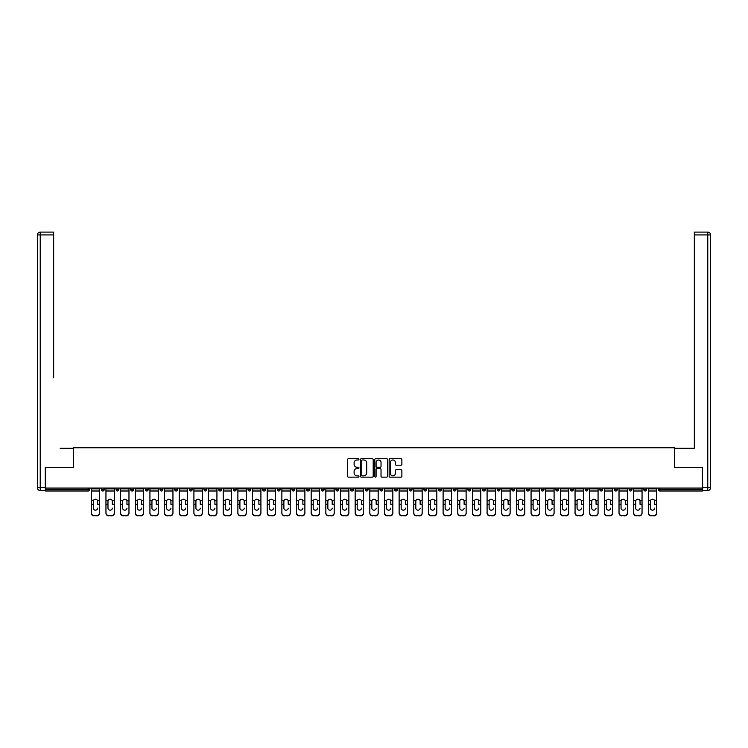 <?xml version="1.0" encoding="UTF-8"?>
<svg xmlns="http://www.w3.org/2000/svg" width="748" height="748" viewBox="0 0 748 748"><rect width="100%" height="100%" fill="white"/><g stroke="black" fill="none" stroke-linecap="round" stroke-linejoin="round"><path stroke-width="1.12" d="M358.965 459.347A0.645 0.645 0 0 0 358.32 458.702L348.521 458.702A0.926 0.926 0 0 0 347.596 459.618L347.596 476.224A0.926 0.926 0 0 0 348.521 477.149L358.32 477.149A0.645 0.645 0 0 0 358.965 476.504A0.645 0.645 0 0 0 358.32 475.859L357.048 475.859A2.955 2.955 0 0 1 354.103 472.904L354.103 471.521A2.955 2.955 0 0 1 357.048 468.566L358.32 468.566A0.645 0.645 0 0 0 358.965 467.921A0.645 0.645 0 0 0 358.32 467.276L357.048 467.276A2.955 2.955 0 0 1 354.103 464.321L354.103 462.947A2.955 2.955 0 0 1 357.048 459.992L358.32 459.992A0.645 0.645 0 0 0 358.965 459.347M400.956 465.2A0.926 0.926 0 0 0 401.882 464.284L401.882 459.618A0.926 0.926 0 0 0 400.956 458.702L390.073 458.702A0.926 0.926 0 0 0 389.147 459.618L389.147 476.224A0.926 0.926 0 0 0 390.073 477.149L400.956 477.149A0.926 0.926 0 0 0 401.882 476.224L401.882 470.595A0.926 0.926 0 0 0 400.956 469.679L396.3 469.679A0.926 0.926 0 0 0 395.374 470.595L395.374 473.391A2.468 2.468 0 0 1 392.906 475.859A2.468 2.468 0 0 1 390.437 473.391L390.437 462.46A2.468 2.468 0 0 1 392.906 459.992A2.468 2.468 0 0 1 395.374 462.46L395.374 464.284A0.926 0.926 0 0 0 396.3 465.2L400.956 465.2M47.638 232.104L40.224 232.104L53.66 232.104L47.638 232.104L53.66 232.104L53.66 234.928L40.224 234.928L40.224 487.705L45.291 487.705L45.291 467.5L73.575 467.5L73.575 447.762L674.425 447.762L674.425 467.5L702.428 467.5L702.428 488.079L45.572 488.079L45.572 489.585L88.142 489.585L88.142 488.079M45.572 467.5L45.572 488.079M373.196 459.618A0.926 0.926 0 0 0 372.27 458.702L361.387 458.702A0.926 0.926 0 0 0 360.461 459.618L360.461 476.224A0.926 0.926 0 0 0 361.387 477.149L372.27 477.149A0.926 0.926 0 0 0 373.196 476.224L373.196 459.618M375.73 458.702L386.613 458.702A0.926 0.926 0 0 1 387.539 459.618L387.539 476.224A0.926 0.926 0 0 1 386.613 477.149L381.957 477.149A0.926 0.926 0 0 1 381.031 476.224L381.031 469.492A0.926 0.926 0 0 0 380.115 468.566L377.02 468.566A0.926 0.926 0 0 0 376.094 469.492L376.094 476.504A0.645 0.645 0 0 1 375.449 477.149A0.645 0.645 0 0 1 374.804 476.504L374.804 459.618A0.926 0.926 0 0 1 375.73 458.702M89.554 488.079L89.554 489.585A1.412 1.412 0 0 1 88.142 490.997L45.572 490.997L45.572 489.585M702.428 488.079L702.428 490.997L659.858 490.997A1.412 1.412 0 0 1 658.446 489.585L658.446 488.079M101.391 489.585A1.412 1.412 0 0 0 102.803 490.997A1.412 1.412 0 0 0 104.215 489.585A1.412 1.412 0 0 1 102.803 490.997A1.412 1.412 0 0 0 104.215 489.585L104.215 488.079L104.215 489.585L101.391 489.585A1.412 1.412 0 0 0 102.803 490.997A1.412 1.412 0 0 1 101.391 489.585L101.391 488.079M88.142 490.997A1.412 1.412 0 0 0 89.554 489.585A1.412 1.412 0 0 1 88.142 490.997L88.142 489.585L89.554 489.585M116.052 488.079L116.052 489.585L116.052 488.079M118.876 488.079L118.876 489.585L118.876 488.079M130.713 489.585A1.412 1.412 0 0 0 132.125 490.997A1.412 1.412 0 0 0 133.527 489.585A1.412 1.412 0 0 1 132.125 490.997A1.412 1.412 0 0 0 133.527 489.585L133.527 488.079L133.527 489.585L130.713 489.585A1.412 1.412 0 0 0 132.125 490.997A1.412 1.412 0 0 1 130.713 489.585L130.713 488.079M145.374 488.079L145.374 489.585L145.374 488.079M148.188 488.079L148.188 489.585A1.412 1.412 0 0 1 146.776 490.997A1.412 1.412 0 0 1 145.374 489.585A1.412 1.412 0 0 0 146.776 490.997A1.412 1.412 0 0 0 148.188 489.585A1.412 1.412 0 0 1 146.776 490.997A1.412 1.412 0 0 1 145.374 489.585L148.188 489.585M160.035 489.585A1.412 1.412 0 0 0 161.437 490.997A1.412 1.412 0 0 0 162.849 489.585A1.412 1.412 0 0 1 161.437 490.997A1.412 1.412 0 0 0 162.849 489.585L162.849 488.079L162.849 489.585L160.035 489.585A1.412 1.412 0 0 0 161.437 490.997A1.412 1.412 0 0 1 160.035 489.585L160.035 488.079M177.51 488.079L177.51 489.585A1.412 1.412 0 0 1 176.098 490.997A1.412 1.412 0 0 1 174.686 489.585L174.686 488.079M190.759 490.997A1.412 1.412 0 0 0 192.171 489.585L192.171 488.079L192.171 489.585A1.412 1.412 0 0 1 190.759 490.997A1.412 1.412 0 0 1 189.347 489.585L189.347 488.079M206.831 488.079L206.831 489.585A1.412 1.412 0 0 1 205.419 490.997A1.412 1.412 0 0 1 204.008 489.585L204.008 488.079M221.483 488.079L221.483 489.585A1.412 1.412 0 0 1 220.08 490.997A1.412 1.412 0 0 1 218.668 489.585L218.668 488.079M234.741 490.997A1.412 1.412 0 0 0 236.144 489.585L236.144 488.079L236.144 489.585A1.412 1.412 0 0 1 234.741 490.997A1.412 1.412 0 0 1 233.329 489.585L233.329 488.079M250.804 488.079L250.804 489.585A1.412 1.412 0 0 1 249.393 490.997A1.412 1.412 0 0 1 247.99 489.585L247.99 488.079M262.642 488.079L262.642 489.585L262.642 488.079M265.465 488.079L265.465 489.585A1.412 1.412 0 0 1 264.053 490.997A1.412 1.412 0 0 1 262.642 489.585L265.465 489.585A1.412 1.412 0 0 1 264.053 490.997M280.126 488.079L280.126 489.585L277.302 489.585A1.412 1.412 0 0 0 278.714 490.997A1.412 1.412 0 0 1 277.302 489.585L277.302 488.079M294.787 488.079L294.787 489.585A1.412 1.412 0 0 1 293.375 490.997A1.412 1.412 0 0 1 291.963 489.585L291.963 488.079M309.438 488.079L309.438 489.585A1.412 1.412 0 0 1 308.036 490.997A1.412 1.412 0 0 1 306.624 489.585L306.624 488.079M321.285 488.079L321.285 489.585L321.285 488.079M324.099 488.079L324.099 489.585A1.412 1.412 0 0 1 322.697 490.997A1.412 1.412 0 0 1 321.285 489.585L324.099 489.585A1.412 1.412 0 0 1 322.697 490.997M337.348 490.997A1.412 1.412 0 0 0 338.76 489.585L338.76 488.079L338.76 489.585A1.412 1.412 0 0 1 337.348 490.997A1.412 1.412 0 0 1 335.946 489.585L335.946 488.079M353.421 488.079L353.421 489.585A1.412 1.412 0 0 1 352.009 490.997A1.412 1.412 0 0 1 350.597 489.585L350.597 488.079M368.081 488.079L368.081 489.585A1.412 1.412 0 0 1 366.67 490.997A1.412 1.412 0 0 1 365.258 489.585L365.258 488.079M379.919 488.079L379.919 489.585L379.919 488.079M382.742 488.079L382.742 489.585A1.412 1.412 0 0 1 381.33 490.997A1.412 1.412 0 0 1 379.919 489.585L382.742 489.585A1.412 1.412 0 0 1 381.33 490.997M394.579 488.079L394.579 489.585L394.579 488.079M397.403 488.079L397.403 489.585A1.412 1.412 0 0 1 395.991 490.997A1.412 1.412 0 0 1 394.579 489.585L397.403 489.585A1.412 1.412 0 0 1 395.991 490.997M409.24 488.079L409.24 489.585L409.24 488.079M412.055 488.079L412.055 489.585L412.055 488.079M423.901 488.079L423.901 489.585L423.901 488.079M426.715 488.079L426.715 489.585L426.715 488.079M441.376 488.079L441.376 489.585A1.412 1.412 0 0 1 439.964 490.997A1.412 1.412 0 0 1 438.562 489.585L438.562 488.079M456.037 488.079L456.037 489.585L453.213 489.585A1.412 1.412 0 0 0 454.625 490.997A1.412 1.412 0 0 1 453.213 489.585L453.213 488.079M470.698 488.079L470.698 489.585A1.412 1.412 0 0 1 469.286 490.997A1.412 1.412 0 0 1 467.874 489.585L467.874 488.079M482.535 488.079L482.535 489.585L482.535 488.079M485.359 488.079L485.359 489.585L485.359 488.079M500.01 488.079L500.01 489.585A1.412 1.412 0 0 1 498.607 490.997A1.412 1.412 0 0 1 497.196 489.585L497.196 488.079M514.671 488.079L514.671 489.585L511.856 489.585A1.412 1.412 0 0 0 513.259 490.997A1.412 1.412 0 0 1 511.856 489.585L511.856 488.079M529.332 488.079L529.332 489.585A1.412 1.412 0 0 1 527.92 490.997A1.412 1.412 0 0 1 526.517 489.585L526.517 488.079M543.992 488.079L543.992 489.585L541.169 489.585A1.412 1.412 0 0 0 542.581 490.997A1.412 1.412 0 0 1 541.169 489.585L541.169 488.079M558.653 488.079L558.653 489.585A1.412 1.412 0 0 1 557.241 490.997A1.412 1.412 0 0 1 555.829 489.585L555.829 488.079M573.314 488.079L573.314 489.585L570.49 489.585A1.412 1.412 0 0 0 571.902 490.997A1.412 1.412 0 0 1 570.49 489.585L570.49 488.079M587.965 488.079L587.965 489.585A1.412 1.412 0 0 1 586.563 490.997A1.412 1.412 0 0 1 585.151 489.585L585.151 488.079M602.626 488.079L602.626 489.585L599.812 489.585A1.412 1.412 0 0 0 601.224 490.997A1.412 1.412 0 0 1 599.812 489.585L599.812 488.079M617.287 488.079L617.287 489.585L614.473 489.585A1.412 1.412 0 0 0 615.875 490.997A1.412 1.412 0 0 1 614.473 489.585L614.473 488.079M631.948 488.079L631.948 489.585L629.124 489.585A1.412 1.412 0 0 0 630.536 490.997A1.412 1.412 0 0 1 629.124 489.585L629.124 488.079M646.609 488.079L646.609 489.585A1.412 1.412 0 0 1 645.197 490.997A1.412 1.412 0 0 1 643.785 489.585L643.785 488.079M117.464 490.997A1.412 1.412 0 0 1 116.052 489.585L118.876 489.585A1.412 1.412 0 0 1 117.464 490.997A1.412 1.412 0 0 0 118.876 489.585A1.412 1.412 0 0 1 117.464 490.997M278.714 490.997A1.412 1.412 0 0 0 280.126 489.585A1.412 1.412 0 0 1 278.714 490.997A1.412 1.412 0 0 1 277.302 489.585M410.652 490.997A1.412 1.412 0 0 1 409.24 489.585A1.412 1.412 0 0 0 410.652 490.997A1.412 1.412 0 0 0 412.055 489.585A1.412 1.412 0 0 1 410.652 490.997A1.412 1.412 0 0 1 409.24 489.585L412.055 489.585M425.303 490.997A1.412 1.412 0 0 1 423.901 489.585A1.412 1.412 0 0 0 425.303 490.997A1.412 1.412 0 0 0 426.715 489.585A1.412 1.412 0 0 1 425.303 490.997A1.412 1.412 0 0 1 423.901 489.585L426.715 489.585A1.412 1.412 0 0 1 425.303 490.997M456.037 489.585A1.412 1.412 0 0 1 454.625 490.997A1.412 1.412 0 0 0 456.037 489.585A1.412 1.412 0 0 1 454.625 490.997A1.412 1.412 0 0 1 453.213 489.585M483.947 490.997A1.412 1.412 0 0 1 482.535 489.585A1.412 1.412 0 0 0 483.947 490.997A1.412 1.412 0 0 0 485.359 489.585A1.412 1.412 0 0 1 483.947 490.997A1.412 1.412 0 0 1 482.535 489.585L485.359 489.585M513.259 490.997A1.412 1.412 0 0 0 514.671 489.585A1.412 1.412 0 0 1 513.259 490.997A1.412 1.412 0 0 1 511.856 489.585M543.992 489.585A1.412 1.412 0 0 1 542.581 490.997A1.412 1.412 0 0 0 543.992 489.585A1.412 1.412 0 0 1 542.581 490.997A1.412 1.412 0 0 1 541.169 489.585M571.902 490.997A1.412 1.412 0 0 0 573.314 489.585A1.412 1.412 0 0 1 571.902 490.997A1.412 1.412 0 0 1 570.49 489.585M586.563 490.997A1.412 1.412 0 0 0 587.965 489.585A1.412 1.412 0 0 1 586.563 490.997M601.224 490.997A1.412 1.412 0 0 0 602.626 489.585A1.412 1.412 0 0 1 601.224 490.997A1.412 1.412 0 0 1 599.812 489.585M615.875 490.997A1.412 1.412 0 0 0 617.287 489.585A1.412 1.412 0 0 1 615.875 490.997A1.412 1.412 0 0 1 614.473 489.585M630.536 490.997A1.412 1.412 0 0 0 631.948 489.585A1.412 1.412 0 0 1 630.536 490.997A1.412 1.412 0 0 1 629.124 489.585M362.397 459.992A0.645 0.645 0 0 0 361.752 460.637L361.752 475.214A0.645 0.645 0 0 0 362.397 475.859L363.743 475.859A2.955 2.955 0 0 0 366.688 472.904L366.688 462.947A2.955 2.955 0 0 0 363.743 459.992L362.397 459.992M381.031 462.507A2.468 2.468 0 0 0 378.563 460.039A2.468 2.468 0 0 0 376.094 462.507L376.094 466.359A0.926 0.926 0 0 0 377.02 467.276L380.115 467.276A0.926 0.926 0 0 0 381.031 466.359L381.031 462.507M97.633 501.31L97.633 504.311L99.652 504.311L99.652 488.079M91.293 504.713L91.293 513.231L91.293 500.477L93.481 500.477L93.313 501.31L93.481 500.477A2.16 2.076 0 0 1 97.464 500.477L99.652 500.477M95.473 510.164A2.16 2.048 180 0 0 97.633 508.116A2.16 2.048 180 0 1 95.473 510.164A2.16 2.048 180 0 1 93.313 508.116L93.313 501.31M99.652 512.829L99.652 513.231A2.824 2.665 180 0 1 96.838 515.896L96.838 515.494A2.824 2.665 0 0 0 99.652 512.829L99.652 504.311M91.293 512.829A2.824 2.665 0 0 0 94.108 515.494L96.838 515.896M94.108 515.896A2.824 2.665 180 0 1 91.293 513.231M94.108 515.494L96.838 515.494M91.293 500.477L91.293 488.079M73.482 467.5L73.482 448.239L60.139 448.239M53.66 234.928L53.66 377.759M45.291 487.705L45.291 490.52L40.224 490.52A2.824 2.824 0 0 1 37.4 487.705L37.4 234.928A2.824 2.824 0 0 1 40.224 232.104A2.824 2.824 0 0 0 37.4 234.928A2.824 2.824 0 0 1 40.224 232.104A2.824 2.824 0 0 0 37.4 234.928L40.224 234.928L40.224 232.104M687.861 448.239L694.34 448.239L694.34 232.104L707.776 232.104L694.34 232.104M674.518 467.5L674.518 448.239L694.34 448.239L694.34 377.759M702.709 487.705L707.776 487.705L707.776 234.928L710.6 234.928A2.824 2.824 0 0 0 707.776 232.104A2.824 2.824 0 0 1 710.6 234.928A2.824 2.824 0 0 0 707.776 232.104A2.824 2.824 0 0 1 710.6 234.928L710.6 487.705A2.824 2.824 0 0 1 707.776 490.52L702.709 490.52L702.428 467.5M707.776 490.52A2.824 2.824 0 0 0 710.6 487.705L707.776 487.705L707.776 490.52M112.293 501.31L112.293 504.311L114.313 504.311L114.313 488.079M105.954 504.713L105.954 513.231L105.954 500.477L108.142 500.477L107.974 501.31L108.142 500.477A2.16 2.076 0 0 1 112.125 500.477L114.313 500.477M110.134 510.164A2.16 2.048 180 0 0 112.293 508.116A2.16 2.048 180 0 1 110.134 510.164A2.16 2.048 180 0 1 107.974 508.116L107.974 501.31M126.954 501.31L126.954 504.311L128.974 504.311L128.974 488.079M120.606 504.713L120.606 513.231L120.606 500.477L122.803 500.477L122.635 501.31L122.803 500.477A2.16 2.076 0 0 1 126.777 500.477L128.974 500.477M128.974 513.231L128.974 513.231A2.824 2.665 180 0 1 126.15 515.896L126.15 515.494A2.824 2.665 0 0 0 128.974 512.829L128.974 504.311M124.794 510.164A2.16 2.048 180 0 0 126.954 508.116A2.16 2.048 180 0 1 124.794 510.164A2.16 2.048 180 0 1 122.635 508.116L122.635 501.31M141.615 501.31L141.615 504.311L143.635 504.311L143.635 488.079M135.266 504.713L135.266 513.231L135.266 500.477L137.464 500.477L137.286 501.31L137.464 500.477A2.16 2.076 0 0 1 141.437 500.477L143.635 500.477M139.455 510.164A2.16 2.048 180 0 0 141.615 508.116A2.16 2.048 180 0 1 139.455 510.164A2.16 2.048 180 0 1 137.286 508.116L137.286 501.31M156.276 501.31L156.276 504.311L158.296 504.311L158.296 488.079M149.927 504.713L149.927 513.231L149.927 500.477L152.125 500.477L151.947 501.31L152.125 500.477A2.16 2.076 0 0 1 156.098 500.477L158.296 500.477M158.296 513.231L158.296 513.231A2.824 2.665 180 0 1 155.472 515.896L155.472 515.494A2.824 2.665 0 0 0 158.296 512.829L158.296 504.311M154.107 510.164A2.16 2.048 180 0 0 156.276 508.116A2.16 2.048 180 0 1 154.107 510.164A2.16 2.048 180 0 1 151.947 508.116L151.947 501.31M170.927 501.31L170.927 504.311L172.947 504.311L172.947 488.079M164.588 504.713L164.588 513.231L164.588 500.477L166.785 500.477L166.608 501.31L166.785 500.477A2.16 2.076 0 0 1 170.759 500.477L172.947 500.477M172.947 513.231L172.947 513.231A2.824 2.665 180 0 1 170.133 515.896L170.133 515.494A2.824 2.665 0 0 0 172.947 512.829L172.947 504.311M168.768 510.164A2.16 2.048 180 0 0 170.927 508.116A2.16 2.048 180 0 1 168.768 510.164A2.16 2.048 180 0 1 166.608 508.116L166.608 501.31M114.313 512.829L114.313 513.231A2.824 2.665 180 0 1 111.499 515.896L111.499 515.494A2.824 2.665 0 0 0 114.313 512.829L114.313 504.311M105.954 512.829A2.824 2.665 0 0 0 108.769 515.494L111.499 515.896M108.769 515.896A2.824 2.665 180 0 1 105.954 513.231M108.769 515.494L111.499 515.494M105.954 500.477L105.954 488.079M120.606 512.829A2.824 2.665 0 0 0 123.429 515.494L126.15 515.896M123.429 515.896A2.824 2.665 180 0 1 120.606 513.231M123.429 515.494L126.15 515.494M120.606 500.477L120.606 488.079M143.635 512.829L143.635 513.231A2.824 2.665 180 0 1 140.811 515.896L140.811 515.494A2.824 2.665 0 0 0 143.635 512.829L143.635 504.311M135.266 512.829A2.824 2.665 0 0 0 138.09 515.494L140.811 515.896M138.09 515.896A2.824 2.665 180 0 1 135.266 513.231M138.09 515.494L140.811 515.494M135.266 500.477L135.266 488.079M149.927 512.829A2.824 2.665 0 0 0 152.751 515.494L155.472 515.896M152.751 515.896A2.824 2.665 180 0 1 149.927 513.231M152.751 515.494L155.472 515.494M149.927 500.477L149.927 488.079M164.588 512.829A2.824 2.665 0 0 0 167.412 515.494L170.133 515.896M167.412 515.896A2.824 2.665 180 0 1 164.588 513.231M167.412 515.494L170.133 515.494M164.588 500.477L164.588 488.079M185.588 501.31L185.588 504.311L187.608 504.311L187.608 488.079M179.249 504.713L179.249 513.231L179.249 500.477L181.437 500.477L181.268 501.31L181.437 500.477A2.16 2.076 0 0 1 185.42 500.477L187.608 500.477M183.428 510.164A2.16 2.048 180 0 0 185.588 508.116A2.16 2.048 180 0 1 183.428 510.164A2.16 2.048 180 0 1 181.268 508.116L181.268 501.31M187.608 512.829L187.608 513.231A2.824 2.665 180 0 1 184.793 515.896L184.793 515.494A2.824 2.665 0 0 0 187.608 512.829L187.608 504.311M179.249 512.829A2.824 2.665 0 0 0 182.063 515.494L184.793 515.896M182.063 515.896A2.824 2.665 180 0 1 179.249 513.231M182.063 515.494L184.793 515.494M179.249 500.477L179.249 488.079M200.249 501.31L200.249 504.311L202.269 504.311L202.269 488.079M193.91 504.713L193.91 513.231L193.91 500.477L196.098 500.477L195.929 501.31L196.098 500.477A2.16 2.076 0 0 1 200.081 500.477L202.269 500.477M198.089 510.164A2.16 2.048 180 0 0 200.249 508.116A2.16 2.048 180 0 1 198.089 510.164A2.16 2.048 180 0 1 195.929 508.116L195.929 501.31M202.269 512.829L202.269 513.231A2.824 2.665 180 0 1 199.454 515.896L199.454 515.494A2.824 2.665 0 0 0 202.269 512.829L202.269 504.311M193.91 512.829A2.824 2.665 0 0 0 196.724 515.494L199.454 515.896M196.724 515.896A2.824 2.665 180 0 1 193.91 513.231M196.724 515.494L199.454 515.494M193.91 500.477L193.91 488.079M214.91 501.31L214.91 504.311L216.929 504.311L216.929 488.079M208.57 504.713L208.57 513.231L208.57 500.477L210.758 500.477L210.59 501.31L210.758 500.477A2.16 2.076 0 0 1 214.732 500.477L216.929 500.477M212.75 510.164A2.16 2.048 180 0 0 214.91 508.116A2.16 2.048 180 0 1 212.75 510.164A2.16 2.048 180 0 1 210.59 508.116L210.59 501.31M216.929 512.829L216.929 513.231A2.824 2.665 180 0 1 214.106 515.896L214.106 515.494A2.824 2.665 0 0 0 216.929 512.829L216.929 504.311M208.57 512.829A2.824 2.665 0 0 0 211.385 515.494L214.106 515.896M211.385 515.896A2.824 2.665 180 0 1 208.57 513.231M211.385 515.494L214.106 515.494M208.57 500.477L208.57 488.079M229.571 501.31L229.571 504.311L231.59 504.311L231.59 488.079M223.222 504.713L223.222 513.231L223.222 500.477L225.419 500.477L225.242 501.31L225.419 500.477A2.16 2.076 0 0 1 229.393 500.477L231.59 500.477M227.411 510.164A2.16 2.048 180 0 0 229.571 508.116A2.16 2.048 180 0 1 227.411 510.164A2.16 2.048 180 0 1 225.242 508.116L225.242 501.31M231.59 512.829L231.59 513.231A2.824 2.665 180 0 1 228.766 515.896L228.766 515.494A2.824 2.665 0 0 0 231.59 512.829L231.59 504.311M223.222 512.829A2.824 2.665 0 0 0 226.046 515.494L228.766 515.896M226.046 515.896A2.824 2.665 180 0 1 223.222 513.231M226.046 515.494L228.766 515.494M223.222 500.477L223.222 488.079M244.231 501.31L244.231 504.311L246.251 504.311L246.251 488.079M237.883 504.713L237.883 513.231L237.883 500.477L240.08 500.477L239.902 501.31L240.08 500.477A2.16 2.076 0 0 1 244.054 500.477L246.251 500.477M242.062 510.164A2.16 2.048 180 0 0 244.231 508.116A2.16 2.048 180 0 1 242.062 510.164A2.16 2.048 180 0 1 239.902 508.116L239.902 501.31M246.251 512.829L246.251 513.231A2.824 2.665 180 0 1 243.427 515.896L243.427 515.494A2.824 2.665 0 0 0 246.251 512.829L246.251 504.311M237.883 512.829A2.824 2.665 0 0 0 240.706 515.494L243.427 515.896M240.706 515.896A2.824 2.665 180 0 1 237.883 513.231M240.706 515.494L243.427 515.494M237.883 500.477L237.883 488.079M258.883 501.31L258.883 504.311L260.912 504.311L260.912 488.079M252.544 504.713L252.544 513.231L252.544 500.477L254.741 500.477L254.563 501.31L254.741 500.477A2.16 2.076 0 0 1 258.714 500.477L260.912 500.477M256.723 510.164A2.16 2.048 180 0 0 258.883 508.116A2.16 2.048 180 0 1 256.723 510.164A2.16 2.048 180 0 1 254.563 508.116L254.563 501.31M260.912 512.829L260.912 513.231A2.824 2.665 180 0 1 258.088 515.896L258.088 515.494A2.824 2.665 0 0 0 260.912 512.829L260.912 504.311M252.544 512.829A2.824 2.665 0 0 0 255.367 515.494L258.088 515.896M255.367 515.896A2.824 2.665 180 0 1 252.544 513.231M255.367 515.494L258.088 515.494M252.544 500.477L252.544 488.079M273.544 501.31L273.544 504.311L275.563 504.311L275.563 488.079M267.204 504.713L267.204 513.231L267.204 500.477L269.392 500.477L269.224 501.31L269.392 500.477A2.16 2.076 0 0 1 273.375 500.477L275.563 500.477M271.384 510.164A2.16 2.048 180 0 0 273.544 508.116A2.16 2.048 180 0 1 271.384 510.164A2.16 2.048 180 0 1 269.224 508.116L269.224 501.31M275.563 512.829L275.563 513.231A2.824 2.665 180 0 1 272.749 515.896L272.749 515.494A2.824 2.665 0 0 0 275.563 512.829L275.563 504.311M267.204 512.829A2.824 2.665 0 0 0 270.019 515.494L272.749 515.896M270.019 515.896A2.824 2.665 180 0 1 267.204 513.231M270.019 515.494L272.749 515.494M267.204 500.477L267.204 488.079M288.204 501.31L288.204 504.311L290.224 504.311L290.224 488.079M281.865 504.713L281.865 513.231L281.865 500.477L284.053 500.477L283.885 501.31L284.053 500.477A2.16 2.076 0 0 1 288.036 500.477L290.224 500.477M290.224 513.231L290.224 513.231A2.824 2.665 180 0 1 287.41 515.896L287.41 515.494A2.824 2.665 0 0 0 290.224 512.829L290.224 504.311M286.045 510.164A2.16 2.048 180 0 0 288.204 508.116A2.16 2.048 180 0 1 286.045 510.164A2.16 2.048 180 0 1 283.885 508.116L283.885 501.31M281.865 512.829A2.824 2.665 0 0 0 284.679 515.494L287.41 515.896M284.679 515.896A2.824 2.665 180 0 1 281.865 513.231M284.679 515.494L287.41 515.494M281.865 500.477L281.865 488.079M302.865 501.31L302.865 504.311L304.885 504.311L304.885 488.079M296.526 504.713L296.526 513.231L296.526 500.477L298.714 500.477L298.546 501.31L298.714 500.477A2.16 2.076 0 0 1 302.697 500.477L304.885 500.477M304.885 513.231L304.885 513.231A2.824 2.665 180 0 1 302.07 515.896L302.07 515.494A2.824 2.665 0 0 0 304.885 512.829L304.885 504.311M300.705 510.164A2.16 2.048 180 0 0 302.865 508.116A2.16 2.048 180 0 1 300.705 510.164A2.16 2.048 180 0 1 298.546 508.116L298.546 501.31M296.526 512.829A2.824 2.665 0 0 0 299.34 515.494L302.07 515.896M299.34 515.896A2.824 2.665 180 0 1 296.526 513.231M299.34 515.494L302.07 515.494M296.526 500.477L296.526 488.079M317.526 501.31L317.526 504.311L319.546 504.311L319.546 488.079M311.177 504.713L311.177 513.231L311.177 500.477L313.375 500.477L313.197 501.31L313.375 500.477A2.16 2.076 0 0 1 317.348 500.477L319.546 500.477M315.366 510.164A2.16 2.048 180 0 0 317.526 508.116A2.16 2.048 180 0 1 315.366 510.164A2.16 2.048 180 0 1 313.197 508.116L313.197 501.31M319.546 512.829L319.546 513.231A2.824 2.665 180 0 1 316.722 515.896L316.722 515.494A2.824 2.665 0 0 0 319.546 512.829L319.546 504.311M311.177 512.829A2.824 2.665 0 0 0 314.001 515.494L316.722 515.896M314.001 515.896A2.824 2.665 180 0 1 311.177 513.231M314.001 515.494L316.722 515.494M311.177 500.477L311.177 488.079M332.187 501.31L332.187 504.311L334.206 504.311L334.206 488.079M325.838 504.713L325.838 513.231L325.838 500.477L328.035 500.477L327.858 501.31L328.035 500.477A2.16 2.076 0 0 1 332.009 500.477L334.206 500.477M334.206 513.231L334.206 513.231A2.824 2.665 180 0 1 331.383 515.896L331.383 515.494A2.824 2.665 0 0 0 334.206 512.829L334.206 504.311M330.018 510.164A2.16 2.048 180 0 0 332.187 508.116A2.16 2.048 180 0 1 330.018 510.164A2.16 2.048 180 0 1 327.858 508.116L327.858 501.31M325.838 512.829A2.824 2.665 0 0 0 328.662 515.494L331.383 515.896M328.662 515.896A2.824 2.665 180 0 1 325.838 513.231M328.662 515.494L331.383 515.494M325.838 500.477L325.838 488.079M346.838 501.31L346.838 504.311L348.867 504.311L348.867 488.079M340.499 504.713L340.499 513.231L340.499 500.477L342.696 500.477L342.519 501.31L342.696 500.477A2.16 2.076 0 0 1 346.67 500.477L348.867 500.477M348.867 513.231L348.867 513.231A2.824 2.665 180 0 1 346.044 515.896L346.044 515.494A2.824 2.665 0 0 0 348.867 512.829L348.867 504.311M344.678 510.164A2.16 2.048 180 0 0 346.838 508.116A2.16 2.048 180 0 1 344.678 510.164A2.16 2.048 180 0 1 342.519 508.116L342.519 501.31M340.499 512.829A2.824 2.665 0 0 0 343.323 515.494L346.044 515.896M343.323 515.896A2.824 2.665 180 0 1 340.499 513.231M343.323 515.494L346.044 515.494M340.499 500.477L340.499 488.079M361.499 501.31L361.499 504.311L363.519 504.311L363.519 488.079M355.16 504.713L355.16 513.231L355.16 500.477L357.348 500.477L357.179 501.31L357.348 500.477A2.16 2.076 0 0 1 361.331 500.477L363.519 500.477M363.519 513.231L363.519 513.231A2.824 2.665 180 0 1 360.704 515.896L360.704 515.494A2.824 2.665 0 0 0 363.519 512.829L363.519 504.311M359.339 510.164A2.16 2.048 180 0 0 361.499 508.116A2.16 2.048 180 0 1 359.339 510.164A2.16 2.048 180 0 1 357.179 508.116L357.179 501.31M355.16 512.829A2.824 2.665 0 0 0 357.974 515.494L360.704 515.896M357.974 515.896A2.824 2.665 180 0 1 355.16 513.231M357.974 515.494L360.704 515.494M355.16 500.477L355.16 488.079M376.16 501.31L376.16 504.311L378.179 504.311L378.179 488.079M369.821 504.713L369.821 513.231L369.821 500.477L372.008 500.477L371.84 501.31L372.008 500.477A2.16 2.076 0 0 1 375.992 500.477L378.179 500.477M378.179 513.231L378.179 513.231A2.824 2.665 180 0 1 375.365 515.896L375.365 515.494A2.824 2.665 0 0 0 378.179 512.829L378.179 504.311M374 510.164A2.16 2.048 180 0 0 376.16 508.116A2.16 2.048 180 0 1 374 510.164A2.16 2.048 180 0 1 371.84 508.116L371.84 501.31M369.821 512.829A2.824 2.665 0 0 0 372.635 515.494L375.365 515.896M372.635 515.896A2.824 2.665 180 0 1 369.821 513.231M372.635 515.494L375.365 515.494M369.821 500.477L369.821 488.079M390.821 501.31L390.821 504.311L392.84 504.311L392.84 488.079M384.481 504.713L384.481 513.231L384.481 500.477L386.669 500.477L386.501 501.31L386.669 500.477A2.16 2.076 0 0 1 390.652 500.477L392.84 500.477M388.661 510.164A2.16 2.048 180 0 0 390.821 508.116A2.16 2.048 180 0 1 388.661 510.164A2.16 2.048 180 0 1 386.501 508.116L386.501 501.31M392.84 512.829L392.84 513.231A2.824 2.665 180 0 1 390.026 515.896L390.026 515.494A2.824 2.665 0 0 0 392.84 512.829L392.84 504.311M384.481 512.829A2.824 2.665 0 0 0 387.296 515.494L390.026 515.896M387.296 515.896A2.824 2.665 180 0 1 384.481 513.231M387.296 515.494L390.026 515.494M384.481 500.477L384.481 488.079M405.481 501.31L405.481 504.311L407.501 504.311L407.501 488.079M399.133 504.713L399.133 513.231L399.133 500.477L401.33 500.477L401.162 501.31L401.33 500.477A2.16 2.076 0 0 1 405.304 500.477L407.501 500.477M403.322 510.164A2.16 2.048 180 0 0 405.481 508.116A2.16 2.048 180 0 1 403.322 510.164A2.16 2.048 180 0 1 401.162 508.116L401.162 501.31M407.501 512.829L407.501 513.231A2.824 2.665 180 0 1 404.677 515.896L404.677 515.494A2.824 2.665 0 0 0 407.501 512.829L407.501 504.311M399.133 512.829A2.824 2.665 0 0 0 401.957 515.494L404.677 515.896M401.957 515.896A2.824 2.665 180 0 1 399.133 513.231M401.957 515.494L404.677 515.494M399.133 500.477L399.133 488.079M420.142 501.31L420.142 504.311L422.162 504.311L422.162 488.079M413.794 504.713L413.794 513.231L413.794 500.477L415.991 500.477L415.813 501.31L415.991 500.477A2.16 2.076 0 0 1 419.965 500.477L422.162 500.477M417.982 510.164A2.16 2.048 180 0 0 420.142 508.116A2.16 2.048 180 0 1 417.982 510.164A2.16 2.048 180 0 1 415.813 508.116L415.813 501.31M422.162 512.829L422.162 513.231A2.824 2.665 180 0 1 419.338 515.896L419.338 515.494A2.824 2.665 0 0 0 422.162 512.829L422.162 504.311M413.794 512.829A2.824 2.665 0 0 0 416.617 515.494L419.338 515.896M416.617 515.896A2.824 2.665 180 0 1 413.794 513.231M416.617 515.494L419.338 515.494M413.794 500.477L413.794 488.079M434.803 501.31L434.803 504.311L436.823 504.311L436.823 488.079M428.454 504.713L428.454 513.231L428.454 500.477L430.652 500.477L430.474 501.31L430.652 500.477A2.16 2.076 0 0 1 434.625 500.477L436.823 500.477M432.634 510.164A2.16 2.048 180 0 0 434.803 508.116A2.16 2.048 180 0 1 432.634 510.164A2.16 2.048 180 0 1 430.474 508.116L430.474 501.31M436.823 512.829L436.823 513.231A2.824 2.665 180 0 1 433.999 515.896L433.999 515.494A2.824 2.665 0 0 0 436.823 512.829L436.823 504.311M428.454 512.829A2.824 2.665 0 0 0 431.278 515.494L433.999 515.896M431.278 515.896A2.824 2.665 180 0 1 428.454 513.231M431.278 515.494L433.999 515.494M428.454 500.477L428.454 488.079M449.454 501.31L449.454 504.311L451.474 504.311L451.474 488.079M443.115 504.713L443.115 513.231L443.115 500.477L445.303 500.477L445.135 501.31L445.303 500.477A2.16 2.076 0 0 1 449.286 500.477L451.474 500.477M451.474 513.231L451.474 513.231A2.824 2.665 180 0 1 448.66 515.896L448.66 515.494A2.824 2.665 0 0 0 451.474 512.829L451.474 504.311M447.295 510.164A2.16 2.048 180 0 0 449.454 508.116A2.16 2.048 180 0 1 447.295 510.164A2.16 2.048 180 0 1 445.135 508.116L445.135 501.31M443.115 512.829A2.824 2.665 0 0 0 445.93 515.494L448.66 515.896M445.93 515.896A2.824 2.665 180 0 1 443.115 513.231M445.93 515.494L448.66 515.494M443.115 500.477L443.115 488.079M464.115 501.31L464.115 504.311L466.135 504.311L466.135 488.079M457.776 504.713L457.776 513.231L457.776 500.477L459.964 500.477L459.796 501.31L459.964 500.477A2.16 2.076 0 0 1 463.947 500.477L466.135 500.477M461.955 510.164A2.16 2.048 180 0 0 464.115 508.116A2.16 2.048 180 0 1 461.955 510.164A2.16 2.048 180 0 1 459.796 508.116L459.796 501.31M466.135 512.829L466.135 513.231A2.824 2.665 180 0 1 463.321 515.896L463.321 515.494A2.824 2.665 0 0 0 466.135 512.829L466.135 504.311M457.776 512.829A2.824 2.665 0 0 0 460.59 515.494L463.321 515.896M460.59 515.896A2.824 2.665 180 0 1 457.776 513.231M460.59 515.494L463.321 515.494M457.776 500.477L457.776 488.079M478.776 501.31L478.776 504.311L480.796 504.311L480.796 488.079M472.437 504.713L472.437 513.231L472.437 500.477L474.625 500.477L474.456 501.31L474.625 500.477A2.16 2.076 0 0 1 478.608 500.477L480.796 500.477M476.616 510.164A2.16 2.048 180 0 0 478.776 508.116A2.16 2.048 180 0 1 476.616 510.164A2.16 2.048 180 0 1 474.456 508.116L474.456 501.31M480.796 512.829L480.796 513.231A2.824 2.665 180 0 1 477.981 515.896L477.981 515.494A2.824 2.665 0 0 0 480.796 512.829L480.796 504.311M472.437 512.829A2.824 2.665 0 0 0 475.251 515.494L477.981 515.896M475.251 515.896A2.824 2.665 180 0 1 472.437 513.231M475.251 515.494L477.981 515.494M472.437 500.477L472.437 488.079M493.437 501.31L493.437 504.311L495.457 504.311L495.457 488.079M487.088 504.713L487.088 513.231L487.088 500.477L489.286 500.477L489.117 501.31L489.286 500.477A2.16 2.076 0 0 1 493.259 500.477L495.457 500.477M491.277 510.164A2.16 2.048 180 0 0 493.437 508.116A2.16 2.048 180 0 1 491.277 510.164A2.16 2.048 180 0 1 489.117 508.116L489.117 501.31M495.457 512.829L495.457 513.231A2.824 2.665 180 0 1 492.633 515.896L492.633 515.494A2.824 2.665 0 0 0 495.457 512.829L495.457 504.311M487.088 512.829A2.824 2.665 0 0 0 489.912 515.494L492.633 515.896M489.912 515.896A2.824 2.665 180 0 1 487.088 513.231M489.912 515.494L492.633 515.494M487.088 500.477L487.088 488.079M508.098 501.31L508.098 504.311L510.117 504.311L510.117 488.079M501.749 504.713L501.749 513.231L501.749 500.477L503.946 500.477L503.769 501.31L503.946 500.477A2.16 2.076 0 0 1 507.92 500.477L510.117 500.477M505.938 510.164A2.16 2.048 180 0 0 508.098 508.116A2.16 2.048 180 0 1 505.938 510.164A2.16 2.048 180 0 1 503.769 508.116L503.769 501.31M510.117 512.829L510.117 513.231A2.824 2.665 180 0 1 507.294 515.896L507.294 515.494A2.824 2.665 0 0 0 510.117 512.829L510.117 504.311M501.749 512.829A2.824 2.665 0 0 0 504.573 515.494L507.294 515.896M504.573 515.896A2.824 2.665 180 0 1 501.749 513.231M504.573 515.494L507.294 515.494M501.749 500.477L501.749 488.079M522.759 501.31L522.759 504.311L524.778 504.311L524.778 488.079M516.41 504.713L516.41 513.231L516.41 500.477L518.607 500.477L518.429 501.31L518.607 500.477A2.16 2.076 0 0 1 522.581 500.477L524.778 500.477M524.778 504.713L524.778 513.231A2.824 2.665 180 0 1 521.954 515.896L521.954 515.494A2.824 2.665 0 0 0 524.778 512.829L524.778 504.311M520.589 510.164A2.16 2.048 180 0 0 522.759 508.116A2.16 2.048 180 0 1 520.589 510.164A2.16 2.048 180 0 1 518.429 508.116L518.429 501.31M516.41 512.829A2.824 2.665 0 0 0 519.234 515.494L521.954 515.896M519.234 515.896A2.824 2.665 180 0 1 516.41 513.231M519.234 515.494L521.954 515.494M516.41 500.477L516.41 488.079M537.41 501.31L537.41 504.311L539.43 504.311L539.43 488.079M531.071 504.713L531.071 513.231L531.071 500.477L533.268 500.477L533.09 501.31L533.268 500.477A2.16 2.076 0 0 1 537.242 500.477L539.43 500.477M539.43 504.713L539.43 513.231A2.824 2.665 180 0 1 536.615 515.896L536.615 515.494A2.824 2.665 0 0 0 539.43 512.829L539.43 504.311M535.25 510.164A2.16 2.048 180 0 0 537.41 508.116A2.16 2.048 180 0 1 535.25 510.164A2.16 2.048 180 0 1 533.09 508.116L533.09 501.31M531.071 512.829A2.824 2.665 0 0 0 533.894 515.494L536.615 515.896M533.894 515.896A2.824 2.665 180 0 1 531.071 513.231M533.894 515.494L536.615 515.494M531.071 500.477L531.071 488.079M552.071 501.31L552.071 504.311L554.09 504.311L554.09 488.079M545.731 504.713L545.731 513.231L545.731 500.477L547.919 500.477L547.751 501.31L547.919 500.477A2.16 2.076 0 0 1 551.902 500.477L554.09 500.477M554.09 504.713L554.09 513.231A2.824 2.665 180 0 1 551.276 515.896L551.276 515.494A2.824 2.665 0 0 0 554.09 512.829L554.09 504.311M549.911 510.164A2.16 2.048 180 0 0 552.071 508.116A2.16 2.048 180 0 1 549.911 510.164A2.16 2.048 180 0 1 547.751 508.116L547.751 501.31M545.731 512.829A2.824 2.665 0 0 0 548.546 515.494L551.276 515.896M548.546 515.896A2.824 2.665 180 0 1 545.731 513.231M548.546 515.494L551.276 515.494M545.731 500.477L545.731 488.079M566.732 501.31L566.732 504.311L568.751 504.311L568.751 488.079M560.392 504.713L560.392 513.231L560.392 500.477L562.58 500.477L562.412 501.31L562.58 500.477A2.16 2.076 0 0 1 566.563 500.477L568.751 500.477M568.751 504.713L568.751 513.231A2.824 2.665 180 0 1 565.937 515.896L565.937 515.494A2.824 2.665 0 0 0 568.751 512.829L568.751 504.311M564.572 510.164A2.16 2.048 180 0 0 566.732 508.116A2.16 2.048 180 0 1 564.572 510.164A2.16 2.048 180 0 1 562.412 508.116L562.412 501.31M560.392 512.829A2.824 2.665 0 0 0 563.207 515.494L565.937 515.896M563.207 515.896A2.824 2.665 180 0 1 560.392 513.231M563.207 515.494L565.937 515.494M560.392 500.477L560.392 488.079M581.392 501.31L581.392 504.311L583.412 504.311L583.412 488.079M575.053 504.713L575.053 513.231L575.053 500.477L577.241 500.477L577.073 501.31L577.241 500.477A2.16 2.076 0 0 1 581.215 500.477L583.412 500.477M583.412 504.713L583.412 513.231A2.824 2.665 180 0 1 580.588 515.896L580.588 515.494A2.824 2.665 0 0 0 583.412 512.829L583.412 504.311M579.233 510.164A2.16 2.048 180 0 0 581.392 508.116A2.16 2.048 180 0 1 579.233 510.164A2.16 2.048 180 0 1 577.073 508.116L577.073 501.31M575.053 512.829A2.824 2.665 0 0 0 577.867 515.494L580.588 515.896M577.867 515.896A2.824 2.665 180 0 1 575.053 513.231M577.867 515.494L580.588 515.494M575.053 500.477L575.053 488.079M596.053 501.31L596.053 504.311L598.073 504.311L598.073 488.079M589.705 504.713L589.705 513.231L589.705 500.477L591.902 500.477L591.724 501.31L591.902 500.477A2.16 2.076 0 0 1 595.875 500.477L598.073 500.477M598.073 504.713L598.073 513.231A2.824 2.665 180 0 1 595.249 515.896L595.249 515.494A2.824 2.665 0 0 0 598.073 512.829L598.073 504.311M593.893 510.164A2.16 2.048 180 0 0 596.053 508.116A2.16 2.048 180 0 1 593.893 510.164A2.16 2.048 180 0 1 591.724 508.116L591.724 501.31M589.705 512.829A2.824 2.665 0 0 0 592.528 515.494L595.249 515.896M592.528 515.896A2.824 2.665 180 0 1 589.705 513.231M592.528 515.494L595.249 515.494M589.705 500.477L589.705 488.079M610.714 501.31L610.714 504.311L612.734 504.311L612.734 488.079M604.365 504.713L604.365 513.231L604.365 500.477L606.563 500.477L606.385 501.31L606.563 500.477A2.16 2.076 0 0 1 610.536 500.477L612.734 500.477M612.734 504.713L612.734 513.231A2.824 2.665 180 0 1 609.91 515.896L609.91 515.494A2.824 2.665 0 0 0 612.734 512.829L612.734 504.311M608.545 510.164A2.16 2.048 180 0 0 610.714 508.116A2.16 2.048 180 0 1 608.545 510.164A2.16 2.048 180 0 1 606.385 508.116L606.385 501.31M604.365 512.829A2.824 2.665 0 0 0 607.189 515.494L609.91 515.896M607.189 515.896A2.824 2.665 180 0 1 604.365 513.231M607.189 515.494L609.91 515.494M604.365 500.477L604.365 488.079M625.365 501.31L625.365 504.311L627.394 504.311L627.394 488.079M619.026 504.713L619.026 513.231L619.026 500.477L621.223 500.477L621.046 501.31L621.223 500.477A2.16 2.076 0 0 1 625.197 500.477L627.394 500.477M627.394 504.713L627.394 513.231A2.824 2.665 180 0 1 624.571 515.896L624.571 515.494A2.824 2.665 0 0 0 627.394 512.829L627.394 504.311M623.206 510.164A2.16 2.048 180 0 0 625.365 508.116A2.16 2.048 180 0 1 623.206 510.164A2.16 2.048 180 0 1 621.046 508.116L621.046 501.31M619.026 512.829A2.824 2.665 0 0 0 621.85 515.494L624.571 515.896M621.85 515.896A2.824 2.665 180 0 1 619.026 513.231M621.85 515.494L624.571 515.494M619.026 500.477L619.026 488.079M640.026 501.31L640.026 504.311L642.046 504.311L642.046 488.079M633.687 504.713L633.687 513.231L633.687 500.477L635.875 500.477L635.707 501.31L635.875 500.477A2.16 2.076 0 0 1 639.858 500.477L642.046 500.477M642.046 504.713L642.046 513.231A2.824 2.665 180 0 1 639.231 515.896L639.231 515.494A2.824 2.665 0 0 0 642.046 512.829L642.046 504.311M637.866 510.164A2.16 2.048 180 0 0 640.026 508.116A2.16 2.048 180 0 1 637.866 510.164A2.16 2.048 180 0 1 635.707 508.116L635.707 501.31M633.687 512.829A2.824 2.665 0 0 0 636.501 515.494L639.231 515.896M636.501 515.896A2.824 2.665 180 0 1 633.687 513.231M636.501 515.494L639.231 515.494M633.687 500.477L633.687 488.079M654.687 501.31L654.687 504.311L656.707 504.311L656.707 488.079M648.348 504.713L648.348 513.231L648.348 500.477L650.536 500.477L650.367 501.31L650.536 500.477A2.16 2.076 0 0 1 654.519 500.477L656.707 500.477M656.707 504.713L656.707 513.231A2.824 2.665 180 0 1 653.892 515.896L653.892 515.494A2.824 2.665 0 0 0 656.707 512.829L656.707 504.311M652.527 510.164A2.16 2.048 180 0 0 654.687 508.116A2.16 2.048 180 0 1 652.527 510.164A2.16 2.048 180 0 1 650.367 508.116L650.367 501.31M648.348 512.829A2.824 2.665 0 0 0 651.162 515.494L653.892 515.896M651.162 515.896A2.824 2.665 180 0 1 648.348 513.231M651.162 515.494L653.892 515.494M648.348 500.477L648.348 488.079M659.858 488.079L659.858 489.585L702.428 489.585M658.446 489.585L659.858 489.585L659.858 490.997M176.098 490.997A1.412 1.412 0 0 0 177.51 489.585L174.686 489.585M192.171 489.585L189.347 489.585M205.419 490.997A1.412 1.412 0 0 0 206.831 489.585L204.008 489.585M220.08 490.997A1.412 1.412 0 0 0 221.483 489.585L218.668 489.585M236.144 489.585L233.329 489.585M249.393 490.997A1.412 1.412 0 0 0 250.804 489.585L247.99 489.585M293.375 490.997A1.412 1.412 0 0 0 294.787 489.585L291.963 489.585M308.036 490.997A1.412 1.412 0 0 0 309.438 489.585L306.624 489.585M338.76 489.585L335.946 489.585M352.009 490.997A1.412 1.412 0 0 0 353.421 489.585L350.597 489.585M366.67 490.997A1.412 1.412 0 0 0 368.081 489.585L365.258 489.585M439.964 490.997A1.412 1.412 0 0 0 441.376 489.585L438.562 489.585M469.286 490.997A1.412 1.412 0 0 0 470.698 489.585L467.874 489.585M498.607 490.997A1.412 1.412 0 0 0 500.01 489.585L497.196 489.585M527.92 490.997A1.412 1.412 0 0 0 529.332 489.585L526.517 489.585M557.241 490.997A1.412 1.412 0 0 0 558.653 489.585L555.829 489.585M587.965 489.585L585.151 489.585M645.197 490.997A1.412 1.412 0 0 0 646.609 489.585L643.785 489.585M91.293 504.311L93.313 504.311M91.293 490.997L99.652 490.997M91.293 488.855L99.652 488.855M40.224 490.52L40.224 487.705L37.4 487.705M707.776 232.104L707.776 234.928L694.34 234.928M105.954 504.311L107.974 504.311M105.954 490.997L114.313 490.997M105.954 488.855L114.313 488.855M120.606 504.311L122.635 504.311M120.606 490.997L128.974 490.997M120.606 488.855L128.974 488.855M135.266 504.311L137.286 504.311M135.266 490.997L143.635 490.997M135.266 488.855L143.635 488.855M149.927 504.311L151.947 504.311M149.927 490.997L158.296 490.997M149.927 488.855L158.296 488.855M164.588 504.311L166.608 504.311M164.588 490.997L172.947 490.997M164.588 488.855L172.947 488.855M179.249 504.311L181.268 504.311M179.249 490.997L187.608 490.997M179.249 488.855L187.608 488.855M193.91 504.311L195.929 504.311M193.91 490.997L202.269 490.997M193.91 488.855L202.269 488.855M208.57 504.311L210.59 504.311M208.57 490.997L216.929 490.997M208.57 488.855L216.929 488.855M223.222 504.311L225.242 504.311M223.222 490.997L231.59 490.997M223.222 488.855L231.59 488.855M237.883 504.311L239.902 504.311M237.883 490.997L246.251 490.997M237.883 488.855L246.251 488.855M252.544 504.311L254.563 504.311M252.544 490.997L260.912 490.997M252.544 488.855L260.912 488.855M267.204 504.311L269.224 504.311M267.204 490.997L275.563 490.997M267.204 488.855L275.563 488.855M281.865 504.311L283.885 504.311M281.865 490.997L290.224 490.997M281.865 488.855L290.224 488.855M296.526 504.311L298.546 504.311M296.526 490.997L304.885 490.997M296.526 488.855L304.885 488.855M311.177 504.311L313.197 504.311M311.177 490.997L319.546 490.997M311.177 488.855L319.546 488.855M325.838 504.311L327.858 504.311M325.838 490.997L334.206 490.997M325.838 488.855L334.206 488.855M340.499 504.311L342.519 504.311M340.499 490.997L348.867 490.997M340.499 488.855L348.867 488.855M355.16 504.311L357.179 504.311M355.16 490.997L363.519 490.997M355.16 488.855L363.519 488.855M369.821 504.311L371.84 504.311M369.821 490.997L378.179 490.997M369.821 488.855L378.179 488.855M384.481 504.311L386.501 504.311M384.481 490.997L392.84 490.997M384.481 488.855L392.84 488.855M399.133 504.311L401.162 504.311M399.133 490.997L407.501 490.997M399.133 488.855L407.501 488.855M413.794 504.311L415.813 504.311M413.794 490.997L422.162 490.997M413.794 488.855L422.162 488.855M428.454 504.311L430.474 504.311M428.454 490.997L436.823 490.997M428.454 488.855L436.823 488.855M443.115 504.311L445.135 504.311M443.115 490.997L451.474 490.997M443.115 488.855L451.474 488.855M457.776 504.311L459.796 504.311M457.776 490.997L466.135 490.997M457.776 488.855L466.135 488.855M472.437 504.311L474.456 504.311M472.437 490.997L480.796 490.997M472.437 488.855L480.796 488.855M487.088 504.311L489.117 504.311M487.088 490.997L495.457 490.997M487.088 488.855L495.457 488.855M501.749 504.311L503.769 504.311M501.749 490.997L510.117 490.997M501.749 488.855L510.117 488.855M516.41 504.311L518.429 504.311M516.41 490.997L524.778 490.997M516.41 488.855L524.778 488.855M531.071 504.311L533.09 504.311M531.071 490.997L539.43 490.997M531.071 488.855L539.43 488.855M545.731 504.311L547.751 504.311M545.731 490.997L554.09 490.997M545.731 488.855L554.09 488.855M560.392 504.311L562.412 504.311M560.392 490.997L568.751 490.997M560.392 488.855L568.751 488.855M575.053 504.311L577.073 504.311M575.053 490.997L583.412 490.997M575.053 488.855L583.412 488.855M589.705 504.311L591.724 504.311M589.705 490.997L598.073 490.997M589.705 488.855L598.073 488.855M604.365 504.311L606.385 504.311M604.365 490.997L612.734 490.997M604.365 488.855L612.734 488.855M619.026 504.311L621.046 504.311M619.026 490.997L627.394 490.997M619.026 488.855L627.394 488.855M633.687 504.311L635.707 504.311M633.687 490.997L642.046 490.997M633.687 488.855L642.046 488.855M648.348 504.311L650.367 504.311M648.348 490.997L656.707 490.997M648.348 488.855L656.707 488.855"/></g></svg>
